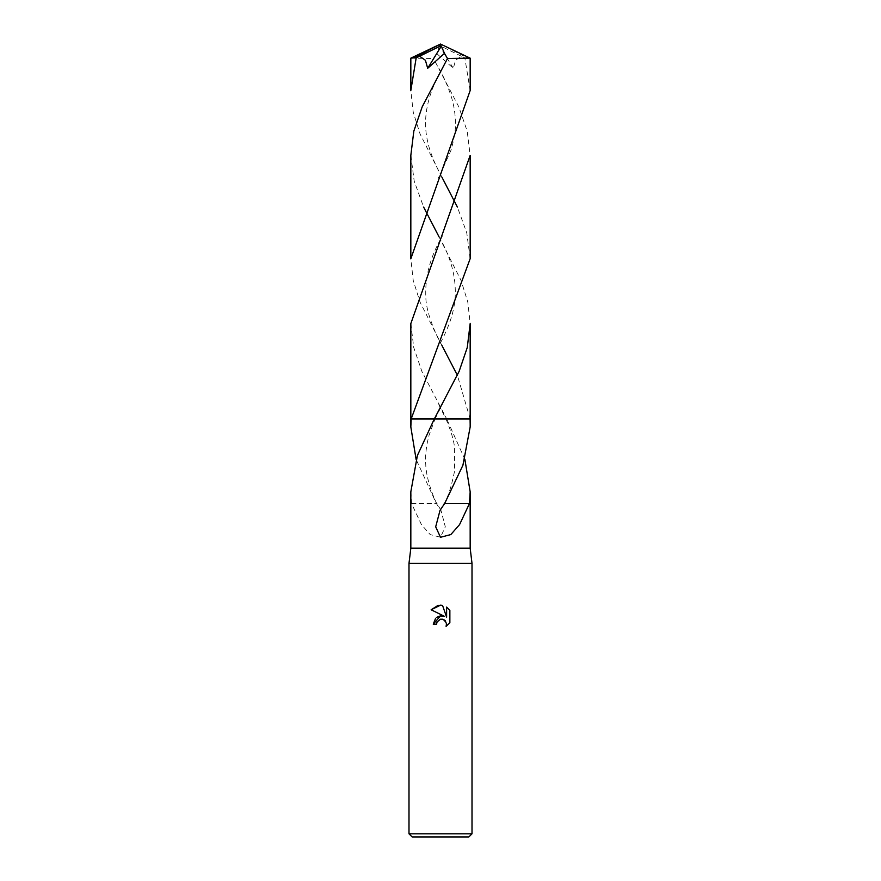 <?xml version="1.0" encoding="UTF-8"?>
<svg xmlns="http://www.w3.org/2000/svg" width="881" height="881" viewBox="0 0 881 881"><rect width="100%" height="100%" fill="white"/><g stroke="black" fill="none" stroke-linecap="round" stroke-linejoin="round"><path stroke-width="0.66" stroke-dasharray="4.41 3.3" d="M472.007 563.377L408.993 563.377M470.168 548.147L410.832 548.147M472.007 833.8L408.993 833.8M468.857 836.95L412.143 836.95M410.832 323.591L413.74 347.543L421.878 371.375L446.7 418.971L440.5 418.971L470.168 418.971L457.382 375.295M464.893 459.419L446.7 418.971L411.163 418.971M469.837 418.971L470.168 426.999M410.832 491.818L411.548 503.558L421.426 524.591L430.181 534.58L440.5 537.278L445.312 526.816L440.963 510.352L436.37 503.547L416.107 459.408M436.899 622.316L439.729 619.464M449.861 622.779L449.861 610.346M433.254 624.166L436.558 624.166M440.291 615.907L439.3 616.127M436.447 617.559L435.588 618.341M431.139 609.773L444.509 616.37M442.658 619.211L446.557 623.319M446.612 607.075L446.612 617.14L442.526 605.379M444.63 503.547L469.452 503.558M470.432 418.971L446.975 418.971L470.432 418.971M440.5 418.971L446.7 418.971M411.548 503.558L436.37 503.547M427.208 503.58L436.712 503.547M411.614 503.558L427.186 503.558M470.168 90.523L464.827 57.882L461.38 56.23L455.587 60.282L453.308 68.289L436.536 53.389L433.507 58.509L458.847 106.942L467.194 131.192L470.168 155.364M461.38 56.23L441.37 46.385L440.5 44.05L467.293 57.882L464.827 57.882M467.293 57.882L470.146 58.135M410.832 58.157L433.507 58.509M470.168 258.662L466.765 232.87L457.382 207.057M441.965 177.268L420.061 133.956L413.233 112.217L410.832 90.523M441.943 345.484L419.995 301.996L413.211 280.389L410.832 258.75M441.37 46.385L439.663 46.032L453.308 68.289M439.663 46.032L436.536 53.389M410.832 155.364L414.213 181.189L423.618 207.057M439.035 236.846L461.005 280.345L467.8 302.029L470.168 323.591M441.37 46.462L440.5 44.05M440.037 510.352L443.936 503.547M445.973 418.949C450.929 430.809 453.759 440.082 454.442 446.777L454.618 470.895C451.413 486.62 447.955 497.512 444.222 503.591M436.778 503.591C432.428 495.276 425.941 477.073 425.732 464.122C425.237 458.395 425.732 451.336 427.219 442.967L429.025 435.346L435.027 418.949M440.963 510.352L437.064 503.547M438.738 68.079C443.727 76.625 448 86.437 451.568 97.516C454.2 106.348 455.477 115.114 455.4 123.836C455.719 129.793 454.255 138.581 451.006 150.211L438.716 177.852M442.262 346.057C437.45 338.469 426.074 313.085 425.875 297.987C424.708 277.306 430.17 256.745 442.251 236.328M438.76 404.566L445.984 418.971M442.284 177.852C422.814 142.017 417.319 113.297 442.262 68.079M438.749 236.328C450.918 256.955 456.38 277.416 455.147 297.712C454.122 310.233 450.576 324.505 438.738 346.068M435.016 418.971L442.24 404.566"/><path stroke-width="1.32" d="M440.5 418.971L470.168 418.971L470.168 323.591L467.271 347.499L459.144 371.319L434.3 418.971L417.407 455.466L410.832 491.818L410.832 548.147L408.993 563.377L472.007 563.377L472.007 833.8L408.993 833.8L412.143 836.95L468.857 836.95L472.007 833.8M410.832 548.147L470.168 548.147L472.007 563.377M440.5 619.222L437.097 621.887L436.558 624.166L433.254 624.166L440.5 615.885L444.509 616.37L431.139 609.773L440.5 605.159L442.526 605.379L446.612 617.14L446.612 607.075L449.861 610.346L449.861 622.779L446.094 626.38L446.634 624.133L445.158 620.576L443.528 619.486L440.5 619.222L442.658 619.211M416.107 459.408L410.832 426.999L411.163 418.971L470.168 258.662M410.832 426.999L410.832 323.591L470.168 155.364L470.168 258.75M464.893 459.419L470.168 491.829L469.452 503.558L459.574 524.591L450.819 534.58L440.5 537.278L435.688 526.816L440.037 510.352L444.63 503.547L462.921 465.234L470.168 426.999L470.168 418.971L434.3 418.971M436.558 624.166L436.899 622.316M446.557 623.319L446.094 626.38L449.861 622.779M444.509 616.37L440.291 615.907M439.3 616.127L436.447 617.559M435.588 618.341L433.254 624.166M449.861 610.346L446.612 607.075M442.526 605.379L438.209 605.357M438.055 605.39L431.139 609.773M453.792 503.58L444.288 503.547M469.386 503.558L453.814 503.558M410.568 418.971L434.025 418.971L410.568 418.971M470.168 58.157L470.168 90.523L410.832 258.75L410.832 155.364L413.828 131.115L422.208 106.81L447.493 58.509L470.168 58.157L440.5 44.05L413.707 57.882L416.173 57.882L419.62 56.23L425.413 60.282L427.692 68.289L444.465 53.389L447.493 58.509M416.173 57.882L410.832 90.523L410.832 58.157L413.707 57.882M457.382 207.057L441.965 177.268M457.382 375.295L441.943 345.484M423.618 207.057L439.035 236.846M419.62 56.23L439.63 46.385L440.5 44.05L410.854 58.135M439.63 46.385L441.337 46.032L427.692 68.289M441.337 46.032L444.465 53.389M439.63 46.462L440.5 44.05M470.168 491.829L470.168 548.147M408.993 563.377L408.993 833.8M439.068 177.224L438.716 177.852"/></g></svg>
